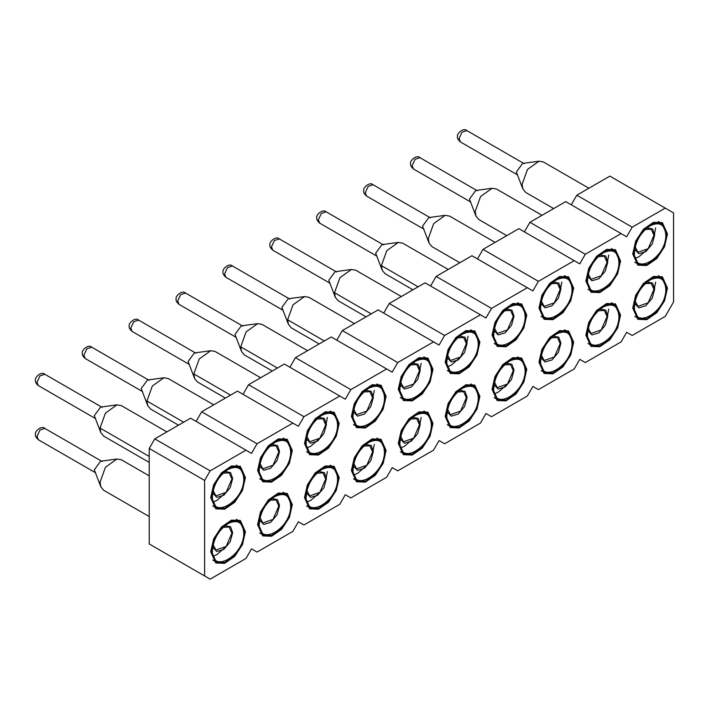 <?xml version="1.0" encoding="UTF-8"?>
<svg xmlns="http://www.w3.org/2000/svg" width="709" height="709" viewBox="0 0 709 709"><rect width="100%" height="100%" fill="white"/><g stroke="black" fill="none" stroke-linecap="round" stroke-linejoin="round"><path stroke-width="1.06" d="M673.55 212.904L673.55 302.007L665.246 316.4L632.198 335.481L626.659 332.282L621.119 341.871L585.297 362.556L579.767 359.357L574.228 368.946L538.406 389.631L532.867 386.432L527.328 396.021L491.514 416.697L485.975 413.507L480.436 423.096L444.623 443.772L439.084 440.573L433.545 450.171L397.731 470.847L392.192 467.648L386.653 477.246L350.831 497.922L345.292 494.722L339.753 504.321L303.939 524.997L298.4 521.797L292.861 531.395L257.048 552.072L251.509 548.872L245.97 558.462L210.156 579.147L149.227 543.971L149.227 448.46L154.766 438.871L190.579 418.195L251.509 453.37L257.048 443.772L201.657 411.796L237.48 391.12L298.4 426.295L303.939 416.697L248.558 384.721L284.371 364.045L345.292 399.22L350.831 389.622L295.449 357.646L331.263 336.97L392.192 372.145L397.731 362.556L342.341 330.571L378.154 309.895L439.084 345.07L444.623 335.481L389.232 303.505L425.054 282.82L485.975 317.995L491.514 308.406L436.132 276.43L471.946 255.745L532.867 290.92L538.406 281.331L483.024 249.355L518.837 228.679L579.767 263.854L585.297 254.256L529.915 222.28L565.729 201.604L626.659 236.779L632.198 227.181L576.807 195.205L609.855 176.124L673.55 212.904M154.766 438.871L210.156 470.847L204.617 480.436L149.227 448.46M210.156 470.847L245.97 450.171M196.118 421.385L201.657 411.796M257.048 443.772L292.861 423.096M243.019 394.319L248.558 384.721M303.939 416.697L339.753 396.021M289.91 367.244L295.449 357.646M350.831 389.622L386.653 368.946M336.802 340.169L342.341 330.571M397.731 362.556L433.545 341.871M383.693 313.094L389.232 303.505M444.623 335.481L480.436 314.796M430.593 286.019L436.132 276.43M491.514 308.406L527.328 287.73M477.485 258.945L483.024 249.355M538.406 281.331L574.228 260.655M524.376 231.87L529.915 222.28M585.297 254.256L621.119 233.58M571.268 204.804L576.807 195.205M632.198 227.181L665.246 208.1M210.706 497.603L213.631 484.779L221.421 472.903L231.444 465.973L240.333 466.327L245.411 477.565L242.487 490.38L234.706 502.264L224.673 509.186L215.793 508.84L210.706 497.603M257.597 470.528L260.522 457.704L268.312 445.828L278.345 438.898L287.225 439.252L292.312 450.49L289.387 463.314L281.597 475.19L271.574 482.12L262.684 481.766L257.597 470.528M304.498 443.453L307.422 430.629L315.204 418.753L325.236 411.823L334.116 412.177L339.203 423.415L336.279 436.239L328.489 448.115L318.465 455.045L309.576 454.691L304.498 443.453M351.389 416.378L354.314 403.554L362.104 391.678L372.128 384.748L381.017 385.102L386.095 396.34L383.17 409.164L375.38 421.04L365.357 427.97L356.467 427.616L351.389 416.378M398.281 389.303L401.205 376.488L408.996 364.603L419.019 357.682L427.908 358.036L432.986 369.265L430.062 382.089L422.28 393.965L412.248 400.895L403.368 400.541L398.281 389.303M445.172 362.228L448.097 349.413L455.887 337.537L465.91 330.607L474.8 330.961L479.887 342.19L476.962 355.014L469.172 366.89L459.14 373.82L450.259 373.466L445.172 362.228M492.073 335.162L494.997 322.338L502.778 310.462L512.811 303.532L521.691 303.886L526.778 315.124L523.854 327.939L516.063 339.815L506.04 346.745L497.151 346.391L492.073 335.162M538.964 308.087L541.889 295.263L549.679 283.387L559.702 276.457L568.591 276.811L573.67 288.049L570.745 300.864L562.955 312.749L552.931 319.67L544.042 319.316L538.964 308.087M585.856 281.012L588.78 268.188L596.57 256.312L606.594 249.382L615.483 249.736L620.561 260.974L617.636 273.798L609.855 285.674L599.823 292.604L590.943 292.25L585.856 281.012M632.747 253.937L635.672 241.113L643.462 229.237L653.485 222.307L662.374 222.661L667.461 233.899L664.537 246.723L656.747 258.599L646.714 265.529L637.834 265.175L632.747 253.937M210.706 551.753L213.631 538.929L221.421 527.053L231.444 520.122L240.333 520.477L245.411 531.715L242.487 544.53L234.706 556.405L224.673 563.336L215.793 562.981L210.706 551.753M257.597 524.678L260.522 511.854L268.312 499.978L278.345 493.047L287.225 493.402L292.312 504.64L289.387 517.455L281.597 529.339L271.574 536.261L262.684 535.907L257.597 524.678M304.498 497.603L307.422 484.779L315.204 472.903L325.236 465.973L334.116 466.327L339.203 477.565L336.279 490.389L328.489 502.264L318.465 509.195L309.576 508.84L304.498 497.603M351.389 470.528L354.314 457.704L362.104 445.828L372.128 438.898L381.017 439.252L386.095 450.49L383.17 463.314L375.38 475.19L365.357 482.12L356.467 481.766L351.389 470.528M398.281 443.453L401.205 430.629L408.996 418.753L419.019 411.823L427.908 412.177L432.986 423.415L430.062 436.239L422.28 448.115L412.248 455.045L403.368 454.691L398.281 443.453M445.172 416.378L448.097 403.563L455.887 391.678L465.91 384.757L474.8 385.102L479.887 396.34L476.962 409.164L469.172 421.04L459.14 427.97L450.259 427.616L445.172 416.378M492.073 389.303L494.997 376.488L502.778 364.612L512.811 357.682L521.691 358.036L526.778 369.265L523.854 382.089L516.063 393.965L506.04 400.895L497.151 400.541L492.073 389.303M538.964 362.237L541.889 349.413L549.679 337.537L559.702 330.607L568.591 330.961L573.67 342.19L570.745 355.014L562.955 366.89L552.931 373.82L544.042 373.466L538.964 362.237M585.856 335.162L588.78 322.338L596.57 310.462L606.594 303.532L615.483 303.886L620.561 315.124L617.636 327.939L609.855 339.824L599.823 346.745L590.943 346.391L585.856 335.162M632.747 308.087L635.672 295.263L643.462 283.387L653.485 276.457L662.374 276.811L667.461 288.049L664.537 300.864L656.747 312.749L646.714 319.679L637.834 319.325L632.747 308.087M204.617 480.436L204.617 575.947M213.223 502.043L216.981 500.377L224.824 493.57M307.006 447.902L310.772 446.227L318.616 439.429M325.422 427.633L327.39 417.441M372.314 400.558L374.281 390.375M419.205 373.483L421.173 363.3M447.689 366.677L451.456 365.002L459.29 358.205M466.105 346.417L468.064 336.226M559.888 292.268L561.856 282.076M606.78 265.193L608.747 255.001M635.264 258.386L639.022 256.711L646.865 249.914M653.671 238.118L655.639 227.926M213.223 556.193L216.981 554.518L224.824 547.72M307.006 502.043L310.772 500.377L318.616 493.579M325.422 481.783L327.39 471.591M353.906 474.977L357.664 473.302L365.507 466.504M372.314 454.708L374.281 444.516M400.798 447.902L404.555 446.227L412.399 439.429M419.205 427.633L421.173 417.45M494.581 393.752L498.347 392.077L506.191 385.279M606.78 319.342L608.747 309.151M653.671 292.268L655.639 282.076M211.442 497.177L214.242 484.903L221.704 473.523L231.302 466.894L239.81 467.231L244.676 477.99L241.875 490.265L234.422 501.635L224.824 508.273L216.316 507.928L211.442 497.177M258.342 470.102L261.142 457.828L268.596 446.457L278.194 439.819L286.702 440.156L291.567 450.915L288.767 463.19L281.313 474.56L271.715 481.198L263.207 480.862L258.342 470.102M305.233 443.028L308.034 430.753L315.487 419.382L325.094 412.744L333.593 413.081L338.468 423.84L335.667 436.115L328.205 447.485L318.607 454.123L310.099 453.787L305.233 443.028M352.125 415.953L354.925 403.678L362.388 392.307L371.986 385.669L380.494 386.006L385.359 396.765L382.559 409.04L375.096 420.419L365.498 427.048L356.99 426.712L352.125 415.953M399.016 388.878L401.817 376.603L409.279 365.232L418.877 358.594L427.385 358.94L432.251 369.69L429.45 381.974L421.997 393.344L412.39 399.973L403.891 399.637L399.016 388.878M445.917 361.803L448.717 349.528L456.171 338.158L465.769 331.52L474.277 331.865L479.142 342.624L476.342 354.899L468.888 366.269L459.29 372.899L450.782 372.562L445.917 361.803M492.808 334.737L495.609 322.453L503.062 311.083L512.66 304.453L521.168 304.79L526.043 315.549L523.242 327.824L515.78 339.194L506.182 345.832L497.674 345.487L492.808 334.737M539.7 307.662L542.5 295.378L549.954 284.008L559.561 277.379L568.069 277.715L572.934 288.474L570.133 300.749L562.671 312.12L553.073 318.758L544.565 318.412L539.7 307.662M619.826 261.399L617.025 273.674L609.572 285.045L599.965 291.683L591.457 291.346L586.591 280.587L589.392 268.312L596.854 256.933L606.452 250.304L614.96 250.64L619.826 261.399M633.491 253.512L636.292 241.237L643.745 229.867L653.344 223.229L661.851 223.565L666.717 234.324L663.916 246.599L656.463 257.97L646.865 264.608L638.357 264.271L633.491 253.512M211.442 551.327L214.242 539.044L221.704 527.673L231.302 521.044L239.81 521.381L244.676 532.14L241.875 544.415L234.422 555.785L224.824 562.423L216.316 562.077L211.442 551.327M258.342 524.252L261.142 511.969L268.596 500.598L278.194 493.969L286.702 494.306L291.567 505.065L288.767 517.34L281.313 528.71L271.715 535.348L263.207 535.003L258.342 524.252M305.233 497.177L308.034 484.903L315.487 473.523L325.094 466.894L333.593 467.231L338.468 477.99L335.667 490.265L328.205 501.635L318.607 508.273L310.099 507.936L305.233 497.177M385.359 450.915L382.559 463.19L375.096 474.56L365.498 481.198L356.99 480.862L352.125 470.102L354.925 457.828L362.388 446.457L371.986 439.819L380.494 440.156L385.359 450.915M399.016 443.028L401.817 430.753L409.279 419.382L418.877 412.744L427.385 413.081L432.251 423.84L429.45 436.115L421.997 447.485L412.39 454.123L403.891 453.787L399.016 443.028M479.142 396.765L476.342 409.04L468.888 420.419L459.29 427.048L450.782 426.712L445.917 415.953L448.717 403.678L456.171 392.307L465.769 385.669L474.277 386.015L479.142 396.765M526.043 369.69L523.242 381.974L515.78 393.344L506.182 399.973L497.674 399.637L492.808 388.878L495.609 376.603L503.062 365.232L512.66 358.594L521.168 358.94L526.043 369.69M539.7 361.803L542.5 349.528L549.954 338.158L559.561 331.528L568.069 331.865L572.934 342.624L570.133 354.899L562.671 366.269L553.073 372.899L544.565 372.562L539.7 361.803M619.826 315.549L617.025 327.824L609.572 339.194L599.965 345.832L591.457 345.487L586.591 334.737L589.392 322.453L596.854 311.083L606.452 304.453L614.96 304.79L619.826 315.549M633.491 307.662L636.292 295.387L643.745 284.008L653.344 277.379L661.851 277.715L666.717 288.474L663.916 300.749L656.463 312.12L646.865 318.758L638.357 318.421L633.491 307.662M166.854 431.896L121.319 405.61L116.958 404.857L105.446 413.099L100.049 428.068L100.864 432.72L103.7 436.132L149.227 462.419M213.746 404.821L168.219 378.535L163.85 377.782L152.338 386.024L146.94 400.993L147.764 405.654L150.592 409.058L178.5 425.17M260.637 377.746L215.111 351.46L210.741 350.707L199.229 358.949L193.832 373.918L194.656 378.579L197.483 381.983L225.391 398.095M307.529 350.671L262.002 324.385L257.633 323.641L246.12 331.874L240.732 346.843L241.547 351.504L244.375 354.908L272.283 371.02M354.429 323.596L308.894 297.31L304.533 296.566L293.021 304.799L287.624 319.768L288.439 324.43L291.275 327.833L319.174 343.945M401.321 296.522L355.785 270.235L351.425 269.491L339.912 277.724L334.515 292.693L335.339 297.355L338.166 300.767L366.074 316.87M448.212 269.447L402.685 243.16L398.316 242.416L386.804 250.658L381.407 265.618L382.231 270.28L385.058 273.692L412.966 289.804M495.104 242.381L449.577 216.085L445.208 215.341L433.695 223.583L428.307 238.543L429.122 243.205L431.949 246.617L459.857 262.729M542.004 215.306L496.468 189.019L492.108 188.266L480.587 196.508L475.198 211.477L476.014 216.139L478.85 219.542L506.749 235.654M588.895 188.231L543.36 161.944L539 161.191L527.487 169.433L522.09 184.402L522.914 189.064L525.741 192.467L553.649 208.579M149.227 475.863L121.319 459.751L116.958 459.007L105.446 467.249L100.049 482.209L100.864 486.87L103.7 490.282L149.227 516.569M212.372 496.646C213.303 485.098 218.532 476.04 228.059 469.464C237.595 465.033 242.824 468.055 243.754 478.522C244.729 501.334 211.397 520.574 212.372 496.646L212.372 496.646M259.264 469.571C260.194 458.023 265.423 448.965 274.959 442.389C284.486 437.958 289.715 440.98 290.646 451.447C291.621 474.268 258.289 493.508 259.264 469.571L259.264 469.571M306.155 442.496C307.086 430.948 312.314 421.89 321.851 415.314C331.378 410.883 336.607 413.905 337.537 424.372C338.512 447.193 305.189 466.433 306.155 442.496L306.155 442.496M353.047 415.421C353.977 403.873 359.206 394.816 368.742 388.24C378.269 383.808 383.507 386.83 384.438 397.297C385.404 420.118 352.081 439.358 353.047 415.421L353.047 415.421M399.947 388.346C400.877 376.807 406.106 367.741 415.634 361.165C425.17 356.733 430.398 359.755 431.329 370.231C432.295 393.043 398.972 412.284 399.947 388.346L399.947 388.346M446.838 361.271C447.769 349.732 452.998 340.666 462.525 334.09C472.061 329.667 477.29 332.681 478.221 343.156C479.195 365.968 445.864 385.209 446.838 361.271L446.838 361.271M493.73 334.196C494.66 322.657 499.889 313.6 509.425 307.015C518.953 302.592 524.181 305.606 525.112 316.081C526.087 338.893 492.755 358.134 493.73 334.196L493.73 334.196M540.621 307.13C541.552 295.582 546.781 286.525 556.317 279.949C565.844 275.517 571.082 278.54 572.012 289.006C572.978 311.818 539.655 331.059 540.621 307.13L540.621 307.13M587.513 280.055C588.443 268.507 593.681 259.45 603.208 252.874C612.744 248.442 617.973 251.465 618.904 261.931C619.87 284.743 586.547 303.993 587.513 280.055L587.513 280.055M634.413 252.98C635.344 241.432 640.573 232.375 650.1 225.799C659.636 221.368 664.865 224.39 665.795 234.856C666.77 257.677 633.438 276.918 634.413 252.98L634.413 252.98M212.372 550.787C213.303 539.248 218.532 530.19 228.059 523.605C237.595 519.183 242.824 522.196 243.754 532.672C244.729 555.484 211.397 574.724 212.372 550.787L212.372 550.787M259.264 523.721C260.194 512.173 265.423 503.115 274.959 496.539C284.486 492.108 289.715 495.13 290.646 505.597C291.621 528.409 258.289 547.649 259.264 523.721L259.264 523.721M306.155 496.646C307.086 485.098 312.314 476.04 321.851 469.464C331.378 465.033 336.607 468.055 337.537 478.522C338.512 501.334 305.189 520.583 306.155 496.646L306.155 496.646M353.047 469.571C353.977 458.023 359.206 448.965 368.742 442.389C378.269 437.958 383.507 440.98 384.438 451.447C385.404 474.268 352.081 493.508 353.047 469.571L353.047 469.571M399.947 442.496C400.877 430.948 406.106 421.89 415.634 415.314C425.17 410.883 430.398 413.905 431.329 424.372C432.295 447.193 398.972 466.433 399.947 442.496L399.947 442.496M446.838 415.421C447.769 403.882 452.998 394.816 462.525 388.24C472.061 383.808 477.29 386.83 478.221 397.297C479.195 420.118 445.864 439.358 446.838 415.421L446.838 415.421M493.73 388.346C494.66 376.807 499.889 367.741 509.425 361.165C518.953 356.742 524.181 359.755 525.112 370.231C526.087 393.043 492.755 412.284 493.73 388.346L493.73 388.346M540.621 361.271C541.552 349.732 546.781 340.674 556.317 334.09C565.844 329.667 571.082 332.681 572.012 343.156C572.978 365.968 539.655 385.209 540.621 361.271L540.621 361.271M587.513 334.196C588.443 322.657 593.681 313.6 603.208 307.024C612.744 302.592 617.973 305.614 618.904 316.081C619.87 338.893 586.547 358.134 587.513 334.196L587.513 334.196M634.413 307.13C635.344 295.582 640.573 286.525 650.1 279.949C659.636 275.517 664.865 278.54 665.795 289.006C666.77 311.818 633.438 331.068 634.413 307.13L634.413 307.13M116.958 404.857L100.563 407.09L94.306 415.687L100.864 432.72M163.85 377.782L147.463 380.015L141.197 388.612L147.764 405.654M210.741 350.707L194.355 352.949L188.089 361.537L194.656 378.579M257.633 323.641L241.246 325.874L234.98 334.462L241.547 351.504M304.533 296.566L288.138 298.799L281.881 307.396L288.439 324.43M351.425 269.491L335.038 271.724L328.772 280.321L335.339 297.355M398.316 242.416L381.929 244.649L375.664 253.246L382.231 270.28M445.208 215.341L428.821 217.574L422.555 226.171L429.122 243.205M492.108 188.266L475.712 190.499L469.455 199.096L476.014 216.139M539 161.191L522.604 163.433L516.347 172.021L522.914 189.064M116.958 459.007L100.563 461.24L94.306 469.837L100.864 486.87M224.992 471.582L230.531 472.549L232.676 478.522L230.133 487.757L223.769 495.307L216.777 497.372L212.673 492.915M271.884 444.516L277.423 445.474L279.568 451.447L277.024 460.682L270.661 468.232L263.668 470.297L259.565 465.848M318.775 417.441L324.314 418.399L326.468 424.372L323.916 433.616L317.552 441.158L310.569 443.222L306.456 438.774M365.667 390.367L371.206 391.324L373.359 397.297L370.807 406.541L364.444 414.083L357.46 416.148L353.357 411.699M412.558 363.292L418.097 364.258L420.251 370.231L417.707 379.466L411.335 387.008L404.352 389.073L400.248 384.624M459.459 336.217L464.998 337.183L467.142 343.156L464.599 352.391L458.236 359.933L451.243 361.998L447.14 357.549M506.35 309.142L511.889 310.108L514.034 316.081L511.49 325.316L505.127 332.858L498.135 334.923L494.031 330.474M553.242 282.067L558.781 283.033L560.934 289.006L558.382 298.241L552.019 305.792L545.035 307.857L540.932 303.399M600.133 255.001L605.672 255.958L607.826 261.931L605.273 271.166L598.91 278.717L591.926 280.782L587.823 276.324M647.033 227.926L652.572 228.883L654.717 234.856L652.174 244.1L645.81 251.642L638.818 253.707L634.715 249.258M224.992 525.732L230.531 526.698L232.676 532.672L230.133 541.906L223.769 549.448L216.777 551.513L212.673 547.064M271.884 498.657L277.423 499.623L279.568 505.597L277.024 514.831L270.661 522.382L263.668 524.447L259.565 519.989M318.775 471.591L324.314 472.549L326.468 478.522L323.916 487.757L317.552 495.307L310.569 497.372L306.456 492.915M365.667 444.516L371.206 445.474L373.359 451.447L370.807 460.69L364.444 468.232L357.46 470.297L353.357 465.848M412.558 417.441L418.097 418.399L420.251 424.372L417.707 433.616L411.335 441.158L404.352 443.222L400.248 438.774M459.459 390.367L464.998 391.324L467.142 397.297L464.599 406.541L458.236 414.083L451.243 416.148L447.14 411.699M506.35 363.292L511.889 364.258L514.034 370.231L511.49 379.466L505.127 387.008L498.135 389.073L494.031 384.624M553.242 336.217L558.781 337.183L560.934 343.156L558.382 352.391L552.019 359.933L545.035 361.998L540.932 357.549M600.133 309.142L605.672 310.108L607.826 316.081L605.273 325.316L598.91 332.858L591.926 334.923L587.823 330.474M647.033 282.067L652.572 283.033L654.717 289.006L652.174 298.241L645.81 305.792L638.818 307.857L634.715 303.399M223.175 473.178L229.167 472.876L231.923 478.956L226.118 492.33L215.882 495.892L213.152 490.548M270.067 446.112L276.058 445.801L278.814 451.881L273.009 465.255L262.773 468.817L260.043 463.473M316.967 419.037L322.958 418.727L325.706 424.815L319.91 438.189L309.665 441.742L306.935 436.407M363.859 391.962L369.85 391.652L372.597 397.74L366.801 411.114L356.556 414.668L353.826 409.332M410.75 364.887L416.741 364.577L419.498 370.665L413.693 384.039L403.456 387.601L400.727 382.257M457.642 337.812L463.633 337.502L466.389 343.59L460.584 356.964L450.348 360.526L447.618 355.182M504.542 310.737L510.533 310.436L513.281 316.515L507.484 329.889L497.239 333.452L494.51 328.107M551.434 283.662L557.425 283.361L560.172 289.44L554.376 302.814L544.131 306.377L541.401 301.033M598.325 256.596L604.316 256.286L607.072 262.365L601.267 275.739L591.022 279.302L588.293 273.958M645.217 229.521L651.208 229.211L653.964 235.291L648.159 248.673L637.923 252.227L635.193 246.892M223.175 527.328L229.167 527.026L231.923 533.106L226.118 546.479L215.882 550.042L213.152 544.698M270.067 500.253L276.058 499.951L278.814 506.031L273.009 519.405L262.773 522.967L260.043 517.623M316.967 473.187L322.958 472.876L325.706 478.956L319.91 492.33L309.665 495.892L306.935 490.548M363.859 446.112L369.85 445.801L372.597 451.881L366.801 465.264L356.556 468.817L353.826 463.482M410.75 419.037L416.741 418.727L419.498 424.815L413.693 438.189L403.456 441.742L400.727 436.407M457.642 391.962L463.633 391.652L466.389 397.74L460.584 411.114L450.348 414.676L447.618 409.332M504.542 364.887L510.533 364.577L513.281 370.665L507.484 384.039L497.239 387.601L494.51 382.257M551.434 337.812L557.425 337.511L560.172 343.59L554.376 356.964L544.131 360.526L541.401 355.182M598.325 310.737L604.316 310.436L607.072 316.515L601.267 329.889L591.022 333.452L588.293 328.107M645.217 283.662L651.208 283.361L653.964 289.44L648.159 302.814L637.923 306.377L635.193 301.033M244.658 477.122L245.411 477.565M291.55 450.055L292.312 450.49M338.45 422.981L339.203 423.415M385.341 395.906L386.095 396.34M432.233 368.831L432.986 369.265M479.124 341.756L479.887 342.19M526.025 314.681L526.778 315.124M572.916 287.606L573.67 288.049M619.808 260.54L620.561 260.974M666.699 233.465L667.461 233.899M244.658 531.271L245.411 531.715M291.55 504.196L292.312 504.64M338.45 477.13L339.203 477.565M385.341 450.055L386.095 450.49M479.124 395.906L479.887 396.34M526.025 368.831L526.778 369.265M619.808 314.681L620.561 315.124M666.699 287.615L667.461 288.049M149.227 456.454L100.049 428.068M183.658 422.192L146.94 400.993M230.549 395.117L193.832 373.918M277.449 368.042L240.732 346.843M324.341 340.967L287.624 319.768M371.232 313.892L334.515 292.693M418.124 286.817L381.407 265.618M95.653 418.673L38.33 385.581L36.992 382.222L39.97 375.876L44.853 374.272L102.185 407.374M142.553 391.598L85.222 358.506L83.884 355.147L86.861 348.801L91.745 347.197M189.445 364.523L132.122 331.431L130.775 328.072L133.762 321.726L138.636 320.122L195.968 353.224M179.014 304.365L177.667 300.997L180.653 294.652L185.536 293.047L242.868 326.149M225.914 277.29L224.567 273.922L227.545 267.577L232.428 265.972L289.759 299.074M272.805 250.215L271.458 246.856L274.436 240.502L279.319 238.898M377.02 256.233L319.697 223.14L318.35 219.781L321.337 213.436L326.211 211.831L383.542 244.924M423.911 229.158L366.588 196.065L365.241 192.706L368.228 186.361L373.111 184.757L430.434 217.849M470.803 202.083L413.48 168.99L412.142 165.631L415.119 159.286L420.003 157.682L477.334 190.783M517.694 175.008L460.371 141.915L459.033 138.556L462.011 132.211L466.894 130.607M95.653 472.823L38.33 439.731L36.992 436.372L39.97 430.026L44.853 428.422L102.185 461.515M94.962 418.275L85.177 412.629M141.853 391.2L132.069 385.554M188.745 364.125L178.969 358.479M376.319 255.834L366.535 250.18M423.211 228.759L413.436 223.113M460.38 196.065L470.111 201.684M239.81 467.231L236.265 465.184M216.316 507.928L212.771 505.889M286.702 440.156L283.166 438.109M263.207 480.862L259.662 478.814M333.593 413.081L330.057 411.043M310.099 453.787L306.554 451.739M380.494 386.006L376.949 383.968M356.99 426.712L353.454 424.664M427.385 358.94L423.84 356.893M403.891 399.637L400.346 397.589M474.277 331.865L470.741 329.818M450.782 372.562L447.237 370.515M521.168 304.79L517.632 302.743M497.674 345.487L494.129 343.448M568.069 277.715L564.524 275.668M544.565 318.412L541.029 316.374M591.457 291.346L587.921 289.299M614.96 250.64L611.415 248.593M661.851 223.565L658.306 221.527M638.357 264.271L634.812 262.224M239.81 521.381L236.265 519.334M216.316 562.077L212.771 560.039M286.702 494.306L283.166 492.259M263.207 535.003L259.662 532.964M333.593 467.231L330.057 465.184M310.099 507.936L306.554 505.889M356.99 480.862L353.454 478.814M380.494 440.156L376.949 438.118M427.385 413.081L423.84 411.043M403.891 453.787L400.346 451.739M450.782 426.712L447.237 424.664M474.277 386.015L470.741 383.968M497.674 399.637L494.129 397.589M521.168 358.94L517.632 356.893M568.069 331.865L564.524 329.818M544.565 372.562L541.029 370.523M591.457 345.487L587.921 343.448M614.96 304.79L611.415 302.743M661.851 277.715L658.306 275.668M638.357 318.421L634.812 316.374M149.076 380.299L91.753 347.197C88.138 343.679 81.136 350.866 82.35 353.011L82.341 353.383C81.952 354.695 82.909 356.397 85.222 358.506M236.336 337.457L179.014 304.356C176.701 302.247 175.743 300.545 176.133 299.242L176.142 298.861C174.928 296.716 181.921 289.529 185.536 293.056M283.228 310.382L225.905 277.281C223.592 275.181 222.635 273.47 223.025 272.167L223.034 271.795C221.82 269.642 228.821 262.463 232.437 265.981M336.651 271.999L279.328 238.906C275.712 235.388 268.711 242.567 269.925 244.72L269.916 245.092C269.526 246.395 270.483 248.106 272.797 250.206L330.119 283.308M524.226 163.708L466.903 130.607C463.287 127.088 456.286 134.276 457.5 136.42L457.491 136.793C457.101 138.104 458.058 139.806 460.371 141.915M235.636 337.05L225.834 331.387M282.536 309.975L272.726 304.312M329.428 282.909L319.697 277.281M38.33 385.581C36.017 383.472 35.06 381.761 35.45 380.458L35.459 380.086C34.245 377.932 41.246 370.754 44.862 374.272M132.122 331.431C129.809 329.322 128.843 327.62 129.233 326.308L129.251 325.936C128.037 323.791 135.029 316.604 138.645 320.122M319.697 223.14C317.384 221.031 316.418 219.32 316.808 218.017L316.826 217.645C315.602 215.492 322.604 208.313 326.22 211.831M366.588 196.065C364.275 193.956 363.309 192.245 363.708 190.943L363.717 190.57C362.503 188.417 369.495 181.238 373.111 184.757M413.48 168.99C411.167 166.881 410.21 165.179 410.6 163.868L410.608 163.495C409.394 161.351 416.396 154.163 420.003 157.682M38.33 439.731C36.017 437.621 35.06 435.911 35.45 434.608L35.459 434.236C34.245 432.082 41.246 424.904 44.862 428.422M212.532 493.96L213.161 494.324M259.423 466.885L260.052 467.249M306.315 439.81L306.944 440.174M353.206 412.735L353.835 413.099M400.106 385.669L400.736 386.024M446.998 358.594L447.627 358.958M493.889 331.52L494.519 331.883M540.781 304.445L541.41 304.808M587.681 277.37L588.31 277.733M634.573 250.295L635.202 250.658M212.532 548.11L213.161 548.474M259.423 521.035L260.052 521.399M306.315 493.96L306.944 494.324M353.206 466.885L353.835 467.249M400.106 439.81L400.736 440.174M446.998 412.735L447.627 413.099M493.889 385.669L494.519 386.033M540.781 358.594L541.41 358.958M587.681 331.52L588.31 331.883M634.573 304.445L635.202 304.808"/></g></svg>
